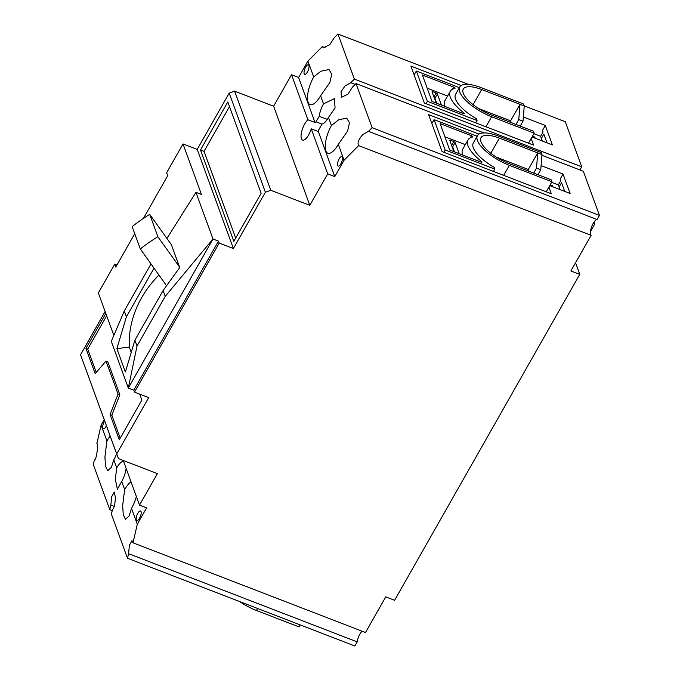 <?xml version="1.0" encoding="UTF-8"?>
<svg xmlns="http://www.w3.org/2000/svg" width="680" height="680" viewBox="0 0 680 680"><rect width="100%" height="100%" fill="white"/><g stroke="black" fill="none" stroke-linecap="round" stroke-linejoin="round"><path stroke-width="1.02" d="M362.083 631.202A8.559 3.094 111.1 0 0 359.813 634.219A8.559 3.094 111.1 0 0 357.187 641.886L128.571 553.673L129.404 545.317L131.996 540.642L132.999 542.81L365.5 632.519L385.747 596.879L394.613 600.295L579.76 274.372L570.894 270.954L591.141 235.314L358.64 145.605L344.089 160.225L334.773 176.613L327.683 173.876L309.808 205.343L270.793 190.29L265.37 192.236L233.376 248.54L219.19 243.066L134.521 392.122L148.707 397.596L116.722 453.9L118.388 458.583L157.394 473.637L139.519 505.104L146.617 507.841L137.3 524.229L132.999 542.81M483.947 132.931L356.014 83.572L372.113 127.695L368.5 131.325L362.729 134.597C358.538 139.408 357.178 143.072 358.64 145.605M368.5 131.325L597.116 219.529A8.559 3.094 -68.9 0 0 593.138 223.507A8.559 3.094 -68.9 0 0 591.141 235.314M137.793 513.307A5.1 1.844 111.1 0 1 140.513 510.986A5.1 1.844 111.1 0 1 139.57 518.168A5.1 1.844 111.1 0 1 136.85 520.489A5.1 1.844 111.1 0 1 137.793 513.307M112.225 510.629L109.778 509.685L93.322 464.585L94.384 459.977C96.16 461.176 98.558 445.247 96.883 443.445L101.133 425.094L106.913 440.938L104.924 457.045L105.544 466.285L107.772 470.764L111.376 467.338L113.79 459.79L116.731 467.857L115.328 479.349L117.385 489.252L121.694 481.465L124.644 489.532L122.655 505.639L123.275 514.879L125.511 519.367L129.106 515.942L131.52 508.394L137.3 524.229M106.913 440.938A19.771 7.149 111.1 0 1 110.194 436.118M116.645 453.806A19.771 7.149 111.1 0 1 113.79 459.79M128.571 553.673L127.508 558.28L111.409 514.156L112.472 509.55C113.271 509.15 114.002 507.594 114.656 504.883L115.498 497.989L114.266 492.048L111.673 496.714L110.84 505.079L114.257 506.396M124.644 489.532A19.771 7.149 111.1 0 1 130.994 481.738M136.374 496.468A19.771 7.149 111.1 0 1 131.52 508.394M126.233 468.69L126.038 469.038A14.271 5.16 111.1 0 1 121.694 481.465M344.089 160.225L338.308 144.381A19.771 7.149 111.1 0 1 327.845 153.23A19.771 7.149 111.1 0 1 331.432 125.528L328.482 117.453A14.271 5.16 111.1 0 1 322.014 124.057L318.877 129.582A11.415 4.122 111.1 0 1 318.342 131.58L311.253 128.843A11.415 4.122 111.1 0 1 308.669 134.886A11.415 4.122 111.1 0 1 302.566 140.097A11.415 4.122 111.1 0 1 304.691 123.998A11.415 4.122 111.1 0 1 307.938 119.782L291.507 74.74L273.632 106.207L234.617 91.154L270.793 190.29M339.125 158.899A5.1 1.844 111.1 0 1 341.844 156.578A5.1 1.844 111.1 0 1 340.901 163.761A5.1 1.844 111.1 0 1 338.181 166.081A5.1 1.844 111.1 0 1 339.125 158.899M328.482 117.453L335.07 107.967L334.45 98.617L323.519 103.853L320.577 95.778L329.851 82.484L331.772 74.23L328.984 69.53L320.892 71.222L313.701 76.925L307.912 61.081L322.295 46.639L323.332 47.736L329.749 44.736L334.313 37.63L337.926 34L354.382 79.101L581.723 166.821L565.267 121.72L524.237 105.884M327.275 119.399L319.183 116.28A14.271 5.16 111.1 0 1 323.519 103.853M338.308 144.381L347.582 131.078L349.503 122.825L346.715 118.124L338.623 119.816L331.432 125.528M354.382 79.101L350.769 82.722L344.99 86.003L341.046 91.698L341.411 97.308L347.973 94.172L352.401 87.193L356.014 83.572M106.42 425.791A5.1 1.844 111.1 0 1 106.088 426.411A5.1 1.844 111.1 0 1 103.368 428.74A5.1 1.844 111.1 0 1 104.32 421.558A5.1 1.844 111.1 0 1 104.669 420.979M305.651 67.15A5.1 1.844 111.1 0 1 308.372 64.821A5.1 1.844 111.1 0 1 307.42 72.012A5.1 1.844 111.1 0 1 304.7 74.332A5.1 1.844 111.1 0 1 305.651 67.15M575.535 262.786L579.76 274.372M541.093 165.589L563.031 174.054L570.12 193.494L549.721 185.623M533.885 133.696L540.6 136.281L543.039 131.98L542.479 130.424L545.3 125.451L523.362 116.994M357.187 641.886L354.85 646L127.508 558.28M109.778 509.685L110.84 505.079M139.519 505.104L123.233 460.454M118.388 458.583L80.546 354.764L116.722 453.9M139.714 394.12L141.874 400.044L119.297 439.79L110.075 414.519L118.065 394.069L106.003 361.021L95.183 373.694L85.96 348.423L105.825 313.463M105.111 311.517L80.546 354.764M134.521 392.122L133.816 390.175L128.316 388.05L111.291 341.402L124.253 311.032L126.386 316.863L116.875 348.627L125.383 371.96L134.895 340.187L137.02 346.018L128.316 388.05L212.984 239.003L218.484 241.128L133.816 390.175M113.841 335.435L98.345 292.978L114.716 264.163L116.951 265.03M219.19 243.066L218.484 241.128M233.376 248.54L197.208 149.405L183.022 143.93L201.458 194.471L195.959 192.355L212.984 239.003L165.248 296.335L163.115 290.504L179.715 267.529L171.377 244.69L149.719 214.353L157.87 236.708L179.537 267.045M200.506 149.982L227.792 101.957L261.128 193.316L233.844 241.34L200.506 149.982L204.051 151.351L235.697 238.076M265.37 192.236L229.194 93.1L197.208 149.405M309.808 205.343L273.632 106.207M327.683 173.876L311.253 128.843M334.773 176.613L318.342 131.58M597.116 219.529L599.454 215.416L583.355 171.283L541.926 155.304M579.929 169.966L581.723 166.821M590.452 231.608L594.762 224.026L594.048 222.062M322.295 46.639L325.133 47.736M101.133 425.094L104.193 419.696M143.438 218.391L167.714 175.661L166.651 172.745L183.022 143.93M229.194 93.1L234.617 91.154M291.507 74.74L298.605 77.478L307.912 61.081M116.731 467.857A14.271 5.16 111.1 0 1 123.199 461.261L123.403 460.912M106.666 315.784L87.737 349.112L85.96 348.423M87.737 349.112L96.246 372.445M118.065 394.069L119.842 394.757L107.78 361.709L106.003 361.021M119.842 394.757L111.852 415.2L110.075 414.519M111.852 415.2L120.224 438.158M134.742 233.699L115.779 267.078L114.716 264.163M166.915 238.442L195.959 192.355M229.483 106.59L204.051 151.351M307.938 119.782L315.036 122.519A11.415 4.122 111.1 0 1 316.038 121.805L321.988 124.1M315.036 122.519L298.605 77.478M548.896 187.085L551.327 193.757L442.094 151.606L428.613 114.673L478.992 134.113M372.113 127.695L599.454 215.416M350.769 82.722L355.164 84.422M531.99 137.02L552.389 144.891L545.3 125.451M531.156 138.49L533.596 145.155L424.354 103.011L410.881 66.07L461.261 85.51M468.596 84.422L337.926 34M316.038 121.805L319.183 116.28M320.577 95.778A19.771 7.149 111.1 0 1 310.114 104.635A19.771 7.149 111.1 0 1 313.701 76.925M551.616 182.291L558.331 184.883L560.779 180.574L560.21 179.019L563.031 174.054M124.253 311.032L151.011 263.933M165.248 296.335L137.02 346.018M163.115 290.504L134.895 340.187M116.875 348.627L129.319 347.089L131.249 352.376M158.95 275.051A107.712 92.811 160 0 0 129.319 347.089M126.386 316.863L154.037 268.175M166.566 285.727L140.309 248.948A169.685 146.208 -20 0 1 157.87 236.708M149.719 214.353A169.685 146.208 160 0 0 132.149 226.593L140.309 248.948M300.177 624.903L299.03 626.917L256.471 610.495L257.618 608.481M239.615 601.537A30.574 10.897 29.6 0 0 256.471 610.495M436.781 103.292L434.945 98.26A1.224 0.433 29.6 0 0 434.103 97.478M436.135 103.046L432.072 91.902A1.224 0.433 -150.4 0 1 432.072 91.706A1.224 0.433 -150.4 0 1 432.922 91.732L436.11 92.965A1.224 0.433 -150.4 0 1 437.393 93.959L441.456 105.094M434.741 99.229L435.081 98.634M414.12 74.945L416.339 71.017L427.405 101.346L426.088 103.674M445 106.462A36.694 13.073 -150.4 0 1 444.992 100.597L450.262 91.324A36.694 13.073 29.6 0 0 463.802 112.863A1.224 0.433 -150.4 0 1 464.253 113.585A1.224 0.433 -150.4 0 1 463.403 113.56L432.021 101.456L422.374 75.021L453.756 87.125A1.224 0.433 -150.4 0 1 455.031 88.315A1.224 0.433 -150.4 0 1 454.877 88.409A36.694 13.073 29.6 0 0 450.262 91.324M447.576 96.05L427.176 88.179M532.483 136.161L534.777 137.045L534.293 137.912M515.984 124.466L518.772 119.561L523.022 121.201L520.242 126.106M478.499 108.485L510.595 120.861L511.241 122.638M435.54 101.405L435.888 100.853M427.405 101.346L477.062 120.505L475.737 122.833M477.062 120.505L476.399 118.703A30.574 10.897 -150.4 0 1 455.583 94.341L459.723 87.057A30.574 10.897 -150.4 0 1 480.989 87.584L523.549 104.006L524.255 105.944L523.022 121.201M459.391 87.635L416.339 71.017M528.487 143.191L534.183 133.161L533.477 131.214L490.917 114.793A26.503 9.443 -150.4 0 1 463.267 89.072A26.503 9.443 -150.4 0 1 481.695 89.522L520.005 104.303L510.595 120.861M542.317 141.006L541.373 138.422L543.821 134.113L546.992 142.808M535.228 138.269L534.777 137.045M540.6 136.281L541.373 138.422M518.772 119.561L520.005 104.303L524.255 105.944M534.183 133.161L491.623 116.739A30.574 10.897 -150.4 0 1 459.723 87.057M454.512 151.886L452.676 146.863A1.224 0.433 29.6 0 0 451.835 146.072M453.866 151.64L449.803 140.505A1.224 0.433 -150.4 0 1 449.803 140.309A1.224 0.433 -150.4 0 1 450.653 140.327L453.849 141.559A1.224 0.433 -150.4 0 1 455.124 142.554L459.187 153.689M452.472 147.823L452.812 147.237M431.851 123.539L434.078 119.62L445.137 149.94L443.819 152.269M462.731 155.057A36.694 13.073 -150.4 0 1 462.723 149.192L467.993 139.918A36.694 13.073 29.6 0 0 481.534 161.466A1.224 0.433 -150.4 0 1 481.984 162.18A1.224 0.433 -150.4 0 1 481.134 162.163L449.752 150.05L440.104 123.615L471.487 135.728A1.224 0.433 -150.4 0 1 472.762 136.909A1.224 0.433 -150.4 0 1 472.608 137.011A36.694 13.073 29.6 0 0 467.993 139.918M465.307 144.644L444.907 136.773M550.213 184.756L552.509 185.64L552.024 186.507M533.715 173.06L536.503 168.156L540.753 169.804L537.973 174.709M496.23 157.08L528.326 169.464L528.972 171.232M453.271 150.008L453.619 149.456M445.137 149.94L494.793 169.099L493.467 171.428M494.793 169.099L494.139 167.297A30.574 10.897 -150.4 0 1 473.314 142.944L477.454 135.651A30.574 10.897 -150.4 0 1 498.721 136.179L541.28 152.601L541.986 154.547L540.753 169.804M477.122 136.23L434.078 119.62M546.218 191.785L551.922 181.756L551.208 179.817L508.648 163.395A26.503 9.443 -150.4 0 1 480.998 137.666A26.503 9.443 -150.4 0 1 499.426 138.125L537.736 152.898L528.326 169.464M560.057 189.609L559.113 187.017L561.553 182.716L564.731 191.411M552.959 186.873L552.509 185.64M558.331 184.883L559.113 187.017M536.503 168.156L537.736 152.898L541.986 154.547M551.922 181.756L509.363 165.333A30.574 10.897 -150.4 0 1 477.454 135.651M594.762 224.026L593.181 223.414M432.361 92.709L432.922 91.732M436.11 92.965L433.882 96.883M437.393 93.959L434.945 98.26M463.403 113.569L463.802 112.863M453.756 87.125L452.574 89.207M473.093 104.669L481.695 89.522M485.928 126.769L491.623 116.739M450.1 141.312L450.653 140.327M453.849 141.559L451.622 145.477M455.124 142.554L452.676 146.863M481.134 162.163L481.534 161.466M471.487 135.728L470.305 137.81M490.824 153.263L499.426 138.125M503.659 175.363L509.363 165.333"/></g></svg>
